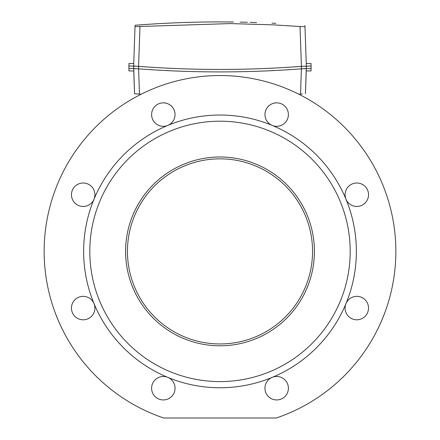 <?xml version="1.0" encoding="UTF-8"?>
<svg xmlns="http://www.w3.org/2000/svg" width="440" height="440" viewBox="0 0 440 440"><rect width="100%" height="100%" fill="white"/><g stroke="black" fill="none" stroke-linecap="round" stroke-linejoin="round"><path stroke-width="0.66" d="M314.408 251.4A94.408 94.408 0 0 1 220 345.807A94.408 94.408 0 0 1 125.593 251.4A94.408 94.408 0 0 1 220 156.992A94.408 94.408 0 0 1 314.408 251.4M127.446 251.4A92.554 92.554 0 0 0 220 343.954A92.554 92.554 0 0 0 312.554 251.4A92.554 92.554 0 0 0 220 158.84A92.554 92.554 0 0 0 127.446 251.4M71.456 308.072A11.726 11.726 0 0 0 83.182 319.792A11.726 11.726 0 0 0 94.012 303.584A11.726 11.726 0 0 0 71.456 308.072M151.602 388.218A11.726 11.726 0 0 0 163.328 399.938A11.726 11.726 0 0 0 167.816 377.382A11.726 11.726 0 0 0 151.602 388.218M264.946 388.218A11.726 11.726 0 0 0 276.672 399.938A11.726 11.726 0 0 0 288.398 388.218A11.726 11.726 0 0 0 272.184 377.382A136.367 136.367 0 0 1 94.012 199.215A11.726 11.726 0 0 0 83.182 183.002A11.726 11.726 0 0 0 80.894 206.228A11.726 11.726 0 0 0 94.012 199.215A136.367 136.367 0 0 1 167.816 125.411A11.726 11.726 0 0 0 163.328 102.856A11.726 11.726 0 0 0 151.602 114.582A11.726 11.726 0 0 0 167.816 125.411L167.816 125.411A136.367 136.367 0 0 1 272.184 125.411A11.726 11.726 0 0 0 288.398 114.582A11.726 11.726 0 0 0 276.672 102.856A11.726 11.726 0 0 0 272.184 125.411L272.184 125.411A136.367 136.367 0 0 1 345.989 199.215A11.726 11.726 0 0 0 368.544 194.728A11.726 11.726 0 0 0 356.818 183.002A11.726 11.726 0 0 0 345.989 199.215A136.367 136.367 0 0 1 272.184 377.382A11.726 11.726 0 0 0 264.946 388.218M345.092 308.072A11.726 11.726 0 0 0 356.818 319.792A11.726 11.726 0 0 0 359.106 296.571A11.726 11.726 0 0 0 345.092 308.072M220 121.204A130.196 130.196 0 0 1 350.196 251.4A130.196 130.196 0 0 1 220 381.596A130.196 130.196 0 0 1 89.804 251.4A130.196 130.196 0 0 1 220 121.204M163.702 418A175.857 175.857 0 0 1 220 75.543A175.857 175.857 0 0 1 276.298 418L163.702 418M133.744 63.514L128.953 63.514L128.953 65.984M134.365 88.693L133.744 70.922L128.953 70.922L128.953 68.453M141.07 94.248L134.541 93.753L133.656 65.984L135.069 25.542M304.931 25.542L306.345 65.984L305.459 93.753L306.257 70.922L311.047 70.922L311.047 68.453M136.323 66.204L128.882 65.984L128.882 68.453L138.589 68.838L139.475 94.133L137.814 94.006M135.031 26.642L230.241 23.584L273.438 24.866L300.02 26.521L301.411 66.363L311.118 65.984L311.118 68.453L301.411 68.838L301.406 66.363C247.137 70.461 192.863 70.461 138.595 66.363L138.589 68.838C192.863 72.936 247.137 72.936 301.406 68.838L300.526 94.133L298.93 94.248M139.981 26.521L138.589 66.363L133.656 65.984M138.606 69.328L138.589 68.838M250.245 22.347L256.52 22.534M247.412 22.275L240.114 22.105M275.886 23.364L272.014 23.166M300.02 26.521L304.97 26.642M139.744 26.538L139.15 26.582M302.401 93.99L301.065 94.089M135.097 93.797L137.588 93.99M304.128 68.717L303.529 68.745M136.505 68.745L133.821 68.552M311.047 65.984L311.047 63.514L306.257 63.514M135.08 25.262C167.86 22.677 200.695 21.588 233.574 22"/></g></svg>
